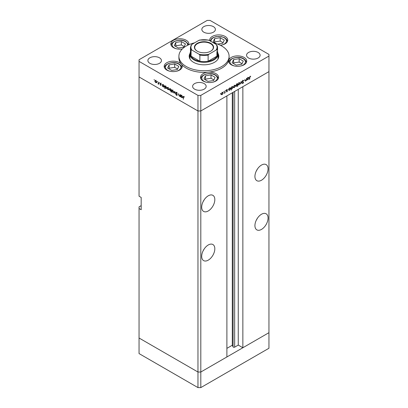 <?xml version="1.0" encoding="UTF-8"?>
<svg xmlns="http://www.w3.org/2000/svg" width="408" height="408" viewBox="0 0 408 408"><rect width="100%" height="100%" fill="white"/><g stroke="black" fill="none" stroke-linecap="round" stroke-linejoin="round"><path stroke-width="0.61" d="M200.807 387.6L200.807 372.025L226.894 356.964L226.894 95.911L200.807 110.971L200.807 372.025L197.967 372.025L139.052 338.013L139.052 353.583L197.967 387.6L200.807 387.6L268.949 348.259L268.949 332.683L200.807 372.025L197.967 372.025L197.967 387.6M261.497 180.229A9.287 5.36 120 0 0 267.561 172.049A9.287 5.36 120 0 0 266.138 164.608A9.287 5.36 120 0 0 261.497 165.067A9.287 5.36 120 0 0 255.428 173.247A9.287 5.36 120 0 0 256.851 180.688A9.287 5.36 120 0 0 261.497 180.229M256.367 170.881A9.287 5.36 120 0 0 257.402 169.091M261.497 229.408A9.287 5.36 120 0 0 267.561 221.228A9.287 5.36 120 0 0 266.138 213.787A9.287 5.36 120 0 0 261.497 214.246A9.287 5.36 120 0 0 255.428 222.426A9.287 5.36 120 0 0 256.851 229.867A9.287 5.36 120 0 0 261.497 229.408M256.367 220.06A9.287 5.36 120 0 0 257.402 218.265M208.259 260.146A9.287 5.36 120 0 0 214.328 251.96A9.287 5.36 120 0 0 212.899 244.519A9.287 5.36 120 0 0 208.259 244.984A9.287 5.36 120 0 0 202.195 253.164A9.287 5.36 120 0 0 203.618 260.605A9.287 5.36 120 0 0 208.259 260.146M203.128 250.798A9.287 5.36 120 0 0 204.163 249.002M208.259 210.967A9.287 5.36 120 0 0 214.328 202.786A9.287 5.36 120 0 0 212.899 195.345A9.287 5.36 120 0 0 208.259 195.804A9.287 5.36 120 0 0 202.195 203.985A9.287 5.36 120 0 0 203.618 211.426A9.287 5.36 120 0 0 208.259 210.967M203.128 201.618A9.287 5.36 120 0 0 204.163 199.823M141.178 205.637L139.052 206.866L139.052 208.508L141.178 209.738L141.178 197.441L139.052 196.212L139.052 76.954L197.967 110.971L139.052 76.954L139.052 61.384L197.967 95.396L200.807 95.396L200.807 110.971L197.967 110.971L200.807 110.971L268.949 71.629L242.862 86.69L242.862 347.744L238.252 345.081L234.651 347.157A0.938 0.541 180 0 1 233.33 347.157A0.938 0.541 180 0 1 233.085 346.917L232.305 345.234L226.894 348.361M139.052 208.508L139.052 338.013L197.967 372.025L197.967 95.396M242.862 347.744L268.949 332.683L268.949 54.417L210.033 20.4L207.193 20.4L139.052 59.741L139.052 61.384M232.305 345.234L232.305 92.784M238.252 345.081L238.252 89.352M217.551 52.061A14.056 8.114 180 0 1 218.056 54.208A14.056 8.114 180 0 1 209.381 61.705A14.056 8.114 180 0 1 194.06 59.945A14.056 8.114 180 0 1 189.944 54.208L189.944 57.9A14.056 8.114 0 0 0 190.154 59.288M190.006 53.468A14.805 8.548 0 0 0 189.195 56.258A14.805 8.548 0 0 0 193.53 62.302A14.805 8.548 0 0 0 209.666 64.158A14.805 8.548 0 0 0 218.805 56.258A14.805 8.548 0 0 0 217.994 53.468M189.944 55.208A14.805 8.548 0 0 0 189.261 57.079M194.626 42.82A25.097 14.489 0 0 0 178.903 56.258A25.097 14.489 0 0 0 186.252 66.504A25.097 14.489 0 0 0 213.603 69.646A25.097 14.489 0 0 0 229.097 56.258A25.097 14.489 0 0 0 221.748 46.012A25.097 14.489 0 0 0 213.374 42.82M178.903 56.258L178.903 57.9A25.097 14.489 0 0 0 181.356 64.143A9.037 5.217 0 0 0 179.591 62.705A9.037 5.217 0 0 0 169.743 61.572A9.037 5.217 0 0 0 164.169 66.392A9.037 5.217 0 0 0 166.811 70.079A9.037 5.217 0 0 0 176.659 71.211A9.037 5.217 0 0 0 182.238 66.392A9.037 5.217 0 0 0 181.356 64.143A25.097 14.489 0 0 0 186.252 68.141A25.097 14.489 0 0 0 208.075 72.196A25.097 14.489 0 0 0 228.766 60.251A25.097 14.489 0 0 0 229.097 57.9L229.097 56.258M228.766 60.251A9.037 5.217 0 0 0 228.643 61.098A9.037 5.217 0 0 0 231.29 64.785A9.037 5.217 0 0 0 241.138 65.918A9.037 5.217 0 0 0 246.713 61.098A9.037 5.217 0 0 0 244.066 57.411A9.037 5.217 0 0 0 234.911 56.131A9.037 5.217 0 0 0 228.766 60.251M208.075 72.196A9.037 5.217 0 0 0 200.506 77.342A9.037 5.217 0 0 0 203.153 81.029A9.037 5.217 0 0 0 212.996 82.161A9.037 5.217 0 0 0 218.576 77.342A9.037 5.217 0 0 0 215.929 73.654A9.037 5.217 0 0 0 208.075 72.196M188.802 44.727A9.037 5.217 0 0 0 188.899 43.962A9.037 5.217 0 0 0 186.252 40.275A9.037 5.217 0 0 0 176.409 39.148A9.037 5.217 0 0 0 170.83 43.962A9.037 5.217 0 0 0 173.476 47.654A9.037 5.217 0 0 0 182.289 48.991M220.315 45.247A9.037 5.217 0 0 0 227.746 40.117A9.037 5.217 0 0 0 225.099 36.429A9.037 5.217 0 0 0 215.251 35.297A9.037 5.217 0 0 0 209.676 40.117A9.037 5.217 0 0 0 209.732 40.718M149.874 63.327A6.778 3.912 180 0 1 147.89 60.562A6.778 3.912 180 0 1 152.072 56.947A6.778 3.912 180 0 1 159.457 57.798A6.778 3.912 180 0 1 161.441 60.562A6.778 3.912 180 0 1 157.259 64.178A6.778 3.912 180 0 1 149.874 63.327M248.543 58.002A6.778 3.912 180 0 1 246.559 55.233A6.778 3.912 180 0 1 250.742 51.622A6.778 3.912 180 0 1 258.126 52.469A6.778 3.912 180 0 1 260.11 55.233A6.778 3.912 180 0 1 255.928 58.849A6.778 3.912 180 0 1 248.543 58.002M204.179 83.614A6.778 3.912 0 0 0 196.794 82.768A6.778 3.912 0 0 0 192.612 86.379A6.778 3.912 0 0 0 194.596 89.148A6.778 3.912 0 0 0 201.98 89.995A6.778 3.912 0 0 0 206.162 86.379A6.778 3.912 0 0 0 204.179 83.614M213.404 26.648A6.778 3.912 0 0 0 206.02 25.801A6.778 3.912 0 0 0 201.838 29.417A6.778 3.912 0 0 0 203.821 32.181A6.778 3.912 0 0 0 211.206 33.033A6.778 3.912 0 0 0 215.388 29.417A6.778 3.912 0 0 0 213.404 26.648M180.214 96.033L179.296 96.176L178.617 94.722L178.617 93.651L179.336 95.941L179.954 95.742L180.214 94.569L180.214 96.671L179.882 96.242M179.336 95.941L180.214 95.594M176.552 92.386L175.879 92.774L176.588 92.407L177.347 93.468L176.588 92.703L176.103 92.907L177.184 95.1L176.572 95.416L175.909 94.544L176.598 95.135L176.965 94.982L175.879 92.774L176.078 92.351M176.812 92.575L176.103 92.907M177.184 95.1L176.572 95.416L177.184 95.059M176.598 95.135L177.154 94.87M174.767 91.428L175.624 94.019L174.782 92.004L174.18 93.187L173.936 93.044L174.767 91.428M173.339 92.392L172.645 92.336L171.957 91.591L171.707 90.704L171.992 90.086L172.645 90.168L173.589 91.79L173.298 92.412M168.718 89.724L168.03 89.668L167.336 88.929L167.091 88.036L167.372 87.419L168.03 87.501L168.968 89.123L168.677 89.75M162.807 84.721L163.404 84.828L164.347 86.465L164.077 87.062L163.394 86.996L162.659 86.149L162.44 86.409L162.44 84.308L162.736 84.752M154.173 79.504L154.173 79.978L154.173 79.504M156.488 82.661L155.795 82.61L155.106 81.865L154.856 80.978L155.142 80.361L155.795 80.437L156.738 82.059L156.448 82.686M157.391 81.36L157.391 81.84L157.391 81.36M158.523 82.049L158.743 84.272L157.886 83.742L158.483 83.451L158.523 82.049M158.743 83.706L158.08 83.926L158.743 83.543M158.12 83.691L158.743 83.298M159.395 82.518L159.395 82.997L159.395 82.518M161.038 85.083L160.579 85.369L160.114 84.803L160.813 84.966L160.084 83.518L160.614 83.222L161.135 83.803L160.303 83.635L161.038 85.083L160.579 85.369L161.038 85.104M160.579 85.114L161.007 84.854M160.604 83.217L160.084 83.518L160.614 83.222M160.818 83.375L160.303 83.635M165.164 86.078L165.76 86.19L166.709 87.827L166.439 88.424L165.755 88.358L165.021 87.491L164.796 88.612L164.796 85.67L165.092 86.114M171.263 90.862L170.299 90.979L169.351 89.347L169.621 88.75L170.304 88.817L171.039 89.663L171.263 89.403L171.263 92.346L170.957 91.045M181.086 95.273L181.688 95.385L182.631 97.022L182.361 97.619L181.677 97.553L180.943 96.701L180.724 96.961L180.724 94.865L181.019 95.304M183.931 96.686L183.365 97.354L183.365 99.261L183.141 97.196L183.722 96.523L184.186 97.344L183.483 96.788L184.192 96.38M183.314 96.467L183.722 96.523M244.999 80.672L245.667 81.054L244.989 80.386L244.989 79.315L245.239 80.631L245.708 80.774L246.325 79.866L246.58 78.392L246.58 80.493L246.356 80.243L245.193 81.11M244.989 80.488L245.708 80.774M242.321 81.891L242.837 82.187L242.25 81.6L242.959 80.412L243.714 80.6L242.959 80.707L242.474 81.472L243.556 82.416L242.944 83.436L242.281 83.334L243.331 82.554L242.5 82.059M243.484 80.361L243.214 80.315M243.505 80.871L242.734 80.58M242.25 81.523L243.311 81.998M242.418 83.135L242.944 83.436L242.281 83.334M242.632 83.156L242.969 83.13M243.331 82.554L242.123 81.778M241.133 81.539L241.995 83.14L241.75 83.278L241.148 82.1L240.307 84.114L241.133 81.539M239.955 83.263L239.017 84.895L238.323 84.951L238.078 84.349L239.017 82.727L239.669 82.646L239.955 83.263L239.68 83.099M235.339 85.93L234.396 87.562L233.708 87.613L233.458 87.011L234.396 85.394L235.054 85.313L235.339 85.93L235.059 85.767M228.806 90.107L228.806 88.653L229.031 88.888L229.77 88.062L230.444 87.995L230.719 88.607L229.765 90.234L229.138 90.316M220.575 93.371L220.575 93.85L220.575 93.371M200.807 95.396L268.949 56.054M223.14 92.973L222.197 94.605L221.508 94.656L221.258 94.054L222.197 92.438L222.855 92.356L223.14 92.973L222.86 92.81M223.793 91.514L223.793 91.994L223.793 91.514M224.89 90.918L225.114 92.886L224.89 92.708L224.252 93.345L224.849 92.366L224.89 90.918M225.767 90.377L225.767 90.851L225.767 90.377M227.404 91.05L226.945 91.861L226.481 91.831L227.185 91.188L226.45 90.586L226.981 89.673L227.501 89.658L226.675 90.443L227.404 91.05L226.685 90.775M226.583 91.652L226.945 91.861L226.481 91.831M226.634 91.565L226.945 91.606M227.123 91.035L226.537 90.862M226.981 89.673L227.399 89.597M227.353 89.939L226.802 89.811M226.46 90.454L227.19 90.693M231.163 88.73L231.387 90.107L231.163 87.297L231.387 87.526L232.132 86.7L232.8 86.634L233.075 87.246L232.121 88.878L231.499 88.944M237.191 83.951L237.629 83.564L237.629 86.506L237.405 85.405L236.666 86.251L235.992 86.317L235.717 85.711L236.676 84.079L237.303 83.997M247.09 79.55L247.09 78.101L247.314 78.336L248.054 77.505L248.727 77.438L249.002 78.05L248.049 79.682L247.421 79.764M250.079 76.597L249.512 79.57L249.512 77.632L250.089 76.296L250.691 76.281L250.558 76.577L249.864 76.469M218.739 57.079A14.805 8.548 0 0 0 218.056 55.208M217.846 59.288A14.056 8.114 0 0 0 218.056 57.9L218.056 54.208M221.916 94.442L222.197 94.605M221.488 94.197L220.799 94.248M221.483 93.927L222.197 94.345L222.916 93.101L222.707 92.631L222.197 92.692L221.279 93.809M220.983 93.983L222.197 94.345M226.455 90.647L227.062 90.999M226.94 89.699L227.281 89.898M226.613 90.362L226.695 90.637M230.433 88.444L230.719 88.607M229.5 90.081L229.765 90.234M229.056 89.826L228.322 89.826M228.806 89.444L229.235 90.041L229.76 89.979L230.494 88.73L229.571 87.858M229.561 88.21L229.031 89.571M230.494 88.73L229.765 88.322M232.79 87.082L233.075 87.246M231.856 88.72L232.121 88.878M231.412 88.465L230.678 88.449M231.387 88.21L231.596 88.679L232.121 88.618L232.851 87.373L232.636 86.909L232.121 86.965L231.163 88.082M234.115 87.399L234.396 87.562M233.687 87.154L232.999 87.205M233.682 86.884L234.396 87.302L235.115 86.057L234.906 85.588L234.396 85.649L233.478 86.766M233.182 86.94L234.396 87.302M236.385 86.088L236.666 86.251M235.742 85.466L236.671 85.991L237.405 84.742L236.492 83.864M237.405 84.742L236.676 84.334L235.941 85.583L236.156 86.042L235.447 85.634M238.736 84.737L239.017 84.895M238.308 84.487L237.614 84.538M238.298 84.216L239.017 84.64L239.731 83.39L239.527 82.921L239.017 82.982L238.099 84.099M237.803 84.272L239.017 84.64M241.551 82.885L241.995 83.14M242.704 81.646L243.556 82.416M242.622 82.146L242.459 81.87L242.622 82.146M248.717 77.887L249.002 78.05M247.784 79.524L248.049 79.682M247.34 79.269L246.605 79.269M247.314 79.014L247.518 79.483L248.044 79.427L248.778 78.178L248.564 77.714L248.049 77.77L247.09 78.887M250.079 76.301L250.558 76.577M249.961 76.383L250.242 76.546M157.197 82.253L156.509 82.197M156.075 82.452L155.795 82.61M155.137 80.815L154.856 80.978M156.004 80.58L155.29 80.636L155.081 81.105L155.8 82.35L157.014 81.988M156.718 81.814L155.8 80.697M155.8 82.35L156.514 81.931M163.669 86.838L163.394 86.996M162.659 85.481L163.394 86.736L164.128 86.338L163.394 85.083L162.659 85.481L163.567 84.614M164.327 86.221L163.914 86.797L164.628 86.384M166.025 88.199L165.755 88.358M165.021 86.843L165.75 88.097L166.484 87.694L165.75 86.445L165.021 86.843L165.923 85.976M166.688 87.582L166.275 88.159L166.984 87.746M169.427 89.311L168.739 89.26M168.305 89.51L168.03 89.668M167.367 87.878L167.091 88.036M168.234 87.638L167.311 88.164L168.03 89.413L169.244 89.051M168.229 87.292L167.311 88.164M168.948 88.878L168.03 87.761M168.03 89.413L168.744 88.99M171.748 90.581L171.008 90.571M170.57 90.826L170.299 90.979M169.636 89.184L169.351 89.347M171.549 90.377L170.84 90.785L171.039 90.326L170.304 89.072L169.575 89.474L170.304 90.729L171.263 90.199M170.493 88.607L169.575 89.474M174.048 91.978L173.354 91.927M172.921 92.177L172.645 92.336M171.982 90.545L171.707 90.704M172.849 90.306L171.931 90.831L172.645 92.081L173.864 91.718M172.849 89.954L171.931 90.831M173.563 91.54L172.645 90.423M172.645 92.081L173.364 91.657M174.379 92.789L173.936 93.044M180.698 95.752L180.01 95.768M179.561 96.023L179.296 96.176M181.953 97.395L181.677 97.553M180.943 96.038L181.677 97.293L182.412 96.89L181.677 95.64L180.943 96.038L181.851 95.171M182.611 96.773L182.197 97.349L182.906 96.941M217.627 44.09L222.788 43.294L224.283 40.076L220.203 37.72L214.628 38.582L213.134 41.8L216.311 43.63M223.059 42.712L220.203 41.06L214.628 41.922L214.358 42.503M214.628 41.922L214.628 38.582M220.203 41.06L220.203 37.72M177.281 69.569L178.775 66.346L174.695 63.99L169.121 64.852L167.627 68.075L171.707 70.431L177.281 69.569M177.551 68.983L174.695 67.335L169.121 68.197L168.851 68.779M169.121 68.197L169.121 64.852M174.695 67.335L174.695 63.99M183.947 47.139L185.441 43.921L181.361 41.565L175.782 42.427L174.292 45.645L178.373 48.001L183.947 47.139M184.217 46.558L181.361 44.911L175.782 45.773L175.516 46.354M175.782 45.773L175.782 42.427M181.361 44.911L181.361 41.565M213.624 80.519L215.113 77.301L211.033 74.944L205.459 75.806L203.964 79.024L208.044 81.381L213.624 80.519M213.889 79.937L211.033 78.285L205.459 79.152L205.188 79.733M205.459 79.152L205.459 75.806M211.033 78.285L211.033 74.944M241.76 64.27L243.255 61.052L239.175 58.696L233.595 59.558L232.101 62.781L236.186 65.137L241.76 64.27M242.031 63.689L239.175 62.042L233.595 62.903L233.325 63.485M233.595 62.903L233.595 59.558M239.175 62.042L239.175 58.696M197.222 51.158L197.222 51.158A9.588 5.534 180 0 1 197.222 43.33A9.588 5.534 180 0 1 210.778 43.33A9.588 5.534 180 0 1 210.778 51.158A9.588 5.534 180 0 1 197.222 51.158M210.671 51.219A9.287 5.36 0 0 0 213.287 47.491A9.287 5.36 0 0 0 210.564 43.697A9.287 5.36 0 0 0 200.445 42.534A9.287 5.36 0 0 0 194.713 47.491A9.287 5.36 0 0 0 197.329 51.219M191.933 50.113L191.092 50.036A13.551 7.823 180 0 1 190.449 47.654L190.449 53.8A13.551 7.823 0 0 0 191.092 56.182A13.551 7.823 0 0 0 194.417 59.333A13.551 7.823 0 0 0 199.874 61.251A13.551 7.823 0 0 0 208.126 61.251A13.551 7.823 0 0 0 216.908 56.182A13.551 7.823 0 0 0 217.551 53.8L217.551 47.654A13.551 7.823 180 0 1 216.908 50.036L216.067 50.113A13.051 7.533 0 0 0 216.067 44.375L208.967 40.275A13.051 7.533 0 0 0 199.033 40.275L191.933 44.375A13.051 7.533 0 0 0 191.933 50.113L199.033 54.208A13.051 7.533 0 0 0 208.967 54.208L216.067 50.113M191.092 50.036L191.092 56.182L199.874 61.251L199.874 55.105L199.033 54.208M189.944 54.208A14.056 8.114 180 0 1 190.449 52.061M208.967 54.208L208.126 55.105L208.126 61.251L216.908 56.182L216.908 51.418M208.126 40.198L208.967 40.275M216.067 44.375L216.908 45.268A13.551 7.823 180 0 1 217.551 47.654L216.908 45.268M199.033 40.275L199.874 40.198M191.933 44.375L191.158 45.069L190.449 47.654M233.085 346.917L233.085 92.336M234.651 347.157L234.651 91.428M226.471 90.739L226.863 90.964M221.998 44.977A7.732 4.463 0 0 0 224.176 37.781A7.732 4.463 0 0 0 215.332 36.924A7.732 4.463 0 0 0 211.033 41.468M227.241 41.83L227.241 41.59A8.532 4.927 180 0 1 227.231 41.851M176.491 71.247A7.732 4.463 0 0 0 178.668 64.056A7.732 4.463 0 0 0 167.734 64.056A7.732 4.463 0 0 0 167.734 70.365A7.732 4.463 0 0 0 169.912 71.247M181.733 68.105L181.733 67.866A8.532 4.927 180 0 1 181.723 68.126M164.679 68.126A8.532 4.927 180 0 1 164.669 67.866L164.669 68.105M187.537 45.324A7.732 4.463 0 0 0 185.334 41.626A7.732 4.463 0 0 0 174.4 41.626A7.732 4.463 0 0 0 174.4 47.94A7.732 4.463 0 0 0 176.577 48.822M171.345 45.696A8.532 4.927 180 0 1 171.334 45.441L171.334 45.681M212.828 82.202A7.732 4.463 0 0 0 215.006 75.006A7.732 4.463 0 0 0 204.076 75.006A7.732 4.463 0 0 0 204.076 81.319A7.732 4.463 0 0 0 206.249 82.202M218.071 79.055L218.071 78.815A8.532 4.927 180 0 1 218.061 79.076M201.016 79.076A8.532 4.927 180 0 1 201.006 78.815L201.006 79.055M240.965 65.953A7.732 4.463 0 0 0 243.143 58.762A7.732 4.463 0 0 0 232.213 58.762A7.732 4.463 0 0 0 232.213 65.071A7.732 4.463 0 0 0 234.391 65.953M246.213 62.812L246.213 62.572A8.532 4.927 180 0 1 246.197 62.832M229.158 62.832A8.532 4.927 180 0 1 229.148 62.572L229.148 62.812M208.126 55.105A13.551 7.823 180 0 1 199.874 55.105M222.707 92.631L221.998 92.223M227.098 91.015L226.389 90.607M227.317 89.913L226.603 89.5M226.751 90.622L226.042 90.214M229.235 90.041L228.526 89.627M231.596 88.679L230.882 88.271M232.636 86.909L231.928 86.501M234.906 85.588L234.197 85.18M239.527 82.921L238.813 82.513M243.321 80.687L242.612 80.279M242.658 81.773L241.949 81.365M243.188 82.288L242.48 81.881M245.361 80.835L244.647 80.422M247.518 79.483L246.809 79.076M248.564 77.714L247.855 77.306M155.29 80.636L155.999 80.228M158.335 83.701L159.044 83.288M160.737 85.129L161.446 84.716M160.39 83.456L161.099 83.048M176.22 92.652L176.929 92.244M176.878 95.171L177.587 94.763M179.79 95.977L180.499 95.569M227.241 41.59C227.409 40.382 226.522 39.097 224.579 37.74L221.36 36.582L216.077 36.577L212.772 37.781L211.482 38.76L210.227 41.004M181.733 67.866C181.902 66.652 181.014 65.372 179.066 64.015C173.828 60.466 163.659 64.153 164.669 67.866M188.358 44.926L187.904 43.651L185.732 41.59C180.494 38.041 170.32 41.728 171.334 45.441M218.071 78.815C218.239 77.607 217.352 76.322 215.409 74.965C210.166 71.415 199.996 75.108 201.006 78.815M246.213 62.572C246.381 61.358 245.489 60.078 243.545 58.721C238.308 55.172 228.133 58.859 229.148 62.572M199.553 40.055L208.447 40.055"/></g></svg>

